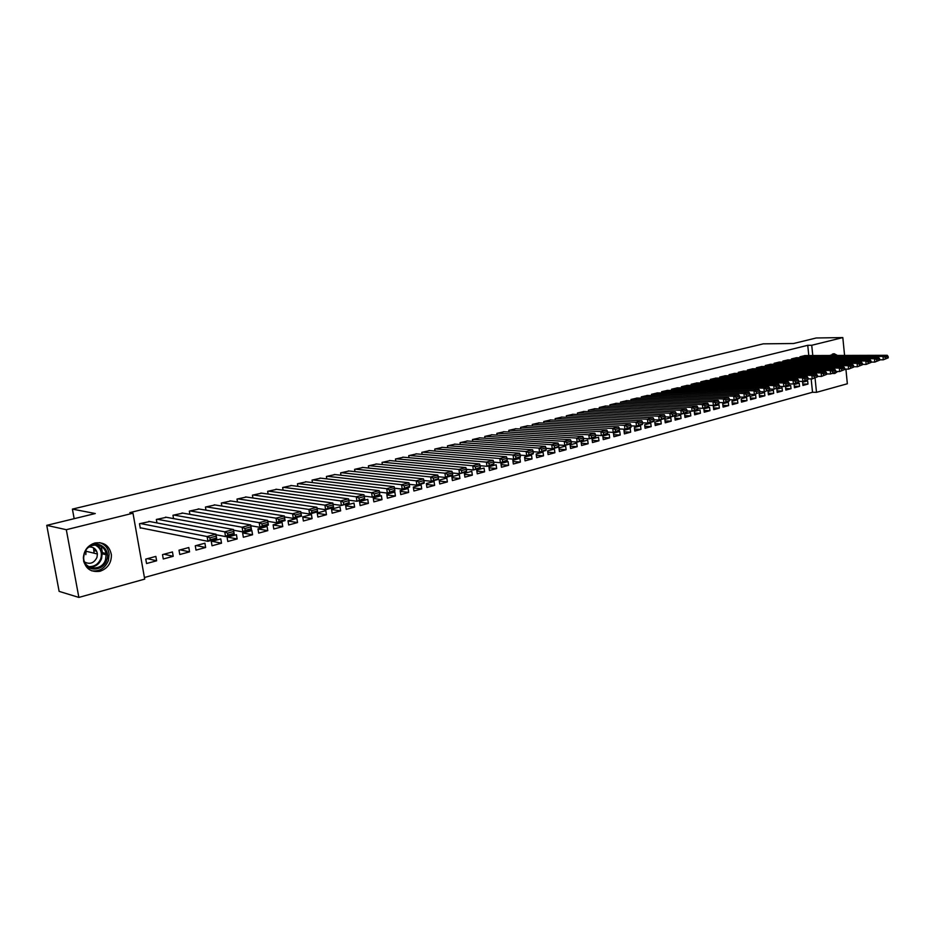 <?xml version="1.0" encoding="UTF-8"?>
<svg xmlns="http://www.w3.org/2000/svg" width="935" height="935" viewBox="0 0 935 935"><rect width="100%" height="100%" fill="white"/><g stroke="black" fill="none" stroke-linecap="round" stroke-linejoin="round"><path stroke-width="1.4" d="M93.629 547.887L94.178 550.645M94.903 543.001C104.007 541.762 109.5 545.678 111.382 554.747C111.499 562.963 107.724 568.468 100.068 571.262C90.169 572.559 84.594 568.118 83.355 557.961C83.963 550.341 87.82 545.362 94.903 543.001M830.233 355.487L834.242 353.757L837.503 355.464M837.678 371.522L834.791 373.486L832.477 373.462M144.422 577.503L812.527 392.256L816.5 392.338L815.063 378.137M144.703 579.116L78.867 597.418L66.303 529.701L132.992 513.21L144.703 579.116M66.303 529.701L46.75 525.353L59.127 591.376L78.867 597.418M845.906 369.115L847.344 383.771L816.5 392.338M46.75 525.353L95.276 513.537L72.404 509.108L74.169 518.68M72.404 509.108L763.287 343.846L793.558 343.507L816.267 337.979L842.821 337.582L844.574 355.44M173.209 556.302L172.449 551.942L162.515 554.619L163.286 558.99L173.209 556.302L163.987 554.221M166.407 517.3L156.355 519.451L156.963 522.922M205.642 547.501L204.917 543.2L195.275 545.795L196.011 550.107L205.642 547.501L196.221 545.537M199.085 509.014L189.326 511.118L189.875 514.343M237.151 538.946L236.45 534.703L227.088 537.228L227.801 541.482L237.151 538.946L227.532 537.111M230.816 500.973L221.338 503.03L221.84 506.034M267.772 530.648L267.083 526.463L257.99 528.906L267.772 530.648L258.679 533.114L257.99 528.906M261.648 493.154L252.438 495.164L252.906 497.981M297.529 522.572L296.863 518.446L288.015 520.818L288.681 524.967L297.529 522.572L288.05 521.017M291.603 485.557L282.662 487.521L283.083 490.174M326.455 514.717L325.824 510.639L317.222 512.964L317.865 517.055L326.455 514.717L317.281 513.327M320.74 478.182L312.045 480.099L312.43 482.589M354.61 507.086L353.991 503.053L345.623 505.309L346.242 509.353L354.61 507.086L345.705 505.835M349.071 471.006L340.609 472.876L340.971 475.225M381.994 499.652L381.398 495.679L373.252 497.876L373.86 501.861L381.994 499.652L373.357 498.53M376.641 464.017L368.413 465.852L368.752 468.073M408.665 492.418L408.081 488.491L400.157 490.63L400.741 494.568L408.665 492.418L400.274 491.413M403.476 457.215L395.47 459.003L395.785 461.119M434.623 485.37L434.074 481.502L426.348 483.582L426.909 487.462L434.623 485.37L426.477 484.47M429.609 450.6L421.814 452.353L422.106 454.352M459.926 478.51L459.377 474.676L451.862 476.71L452.4 480.543L459.926 478.51L452.002 477.703M455.065 444.16L447.468 445.866L447.736 447.76M484.575 471.824L484.05 468.038L476.721 470.013L477.247 473.811L484.575 471.824L476.862 471.088M479.865 437.872L472.467 439.543L472.724 441.355M508.605 465.303L508.102 461.563L500.95 463.491L501.464 467.243L508.605 465.303L501.102 464.648M504.047 431.748L496.836 433.384L497.069 435.114M532.038 458.945L531.548 455.251L524.57 457.133L525.073 460.838L532.038 458.945L524.734 458.36M527.62 425.787L520.585 427.377L520.807 429.025M554.899 452.739L554.42 449.092L547.618 450.927L548.097 454.585L554.899 452.739L547.781 452.213M550.61 419.967L543.749 421.521L543.96 423.099M577.199 446.685L576.731 443.085L570.093 444.873L570.56 448.484L577.199 446.685L570.268 446.217M573.05 414.287L566.353 415.806L566.552 417.314M598.961 440.782L598.517 437.218L592.042 438.959L592.486 442.535L598.961 440.782L592.217 440.362M594.941 408.747L588.407 410.231L588.594 411.68M620.221 435.02L619.788 431.491L613.453 433.197L613.898 436.738L620.221 435.02L613.64 434.646M616.317 403.336L609.936 404.785L610.111 406.176M640.978 429.387L640.557 425.904L634.374 427.564L634.795 431.058L640.978 429.387L634.549 429.06M637.179 398.053L630.961 399.479L631.113 400.811M661.244 423.882L660.835 420.434L654.804 422.059L655.213 425.518L661.244 423.882L654.991 423.59M657.574 392.887L651.485 394.289L651.637 395.563M681.054 418.506L680.657 415.105L674.766 416.683L675.163 420.107L681.054 418.506L674.941 418.249M677.489 387.85L671.54 389.217L671.692 390.444M700.42 413.258L700.034 409.881L694.273 411.435L694.658 414.824L700.42 413.258L694.46 413.036M696.961 382.929L691.152 384.262L691.281 385.442M719.354 408.127L718.98 404.785L713.335 406.304L713.721 409.647L719.354 408.127L713.522 407.929M715.988 378.114L710.308 379.411L710.436 380.557M737.867 403.102L737.505 399.794L731.988 401.279L732.35 404.598L737.867 403.102L732.175 402.927M734.594 373.404L729.043 374.678L729.16 375.788M755.971 398.181L755.62 394.921L750.221 396.37L750.583 399.654L755.971 398.181L750.408 398.041M752.792 368.799L747.369 370.05L747.474 371.113M773.689 393.378L773.338 390.14L768.067 391.566L768.406 394.815L773.689 393.378L768.243 393.261M770.604 364.288L765.286 365.515L765.391 366.543M791.022 388.679L790.683 385.477L785.517 386.868L785.856 390.082L791.022 388.679L785.704 388.574M788.018 359.882L782.817 361.085L782.922 362.079M807.992 384.075L807.665 380.907L802.604 382.263L802.931 385.442L807.992 384.075L802.791 383.993M805.07 355.569L799.986 356.749L800.079 357.708M812.527 392.256L811.159 378.885M808.787 355.557L807.746 345.307L129.86 512.625L132.992 513.21M796.597 357.708L791.454 358.9L791.548 359.882M799.554 386.365L799.226 383.175L794.107 384.554L794.446 387.744L799.554 386.365L794.294 386.272M779.358 362.079L774.098 363.294L774.203 364.299M782.396 391.017L782.057 387.803L776.845 389.205L777.184 392.431L782.396 391.017L777.02 390.9M761.745 366.532L756.368 367.771L756.485 368.811M764.877 395.774L764.526 392.513L759.197 393.951L759.547 397.223L764.877 395.774L759.372 395.634M743.746 371.09L738.253 372.352L738.37 373.439M746.971 400.624L746.609 397.34L741.151 398.813L741.513 402.108L746.971 400.624L741.338 400.472M725.338 375.741L719.728 377.039L719.856 378.161M728.657 405.591L728.295 402.272L722.72 403.78L723.082 407.111L728.657 405.591L722.895 405.416M706.521 380.498L700.783 381.819L700.911 382.988M709.946 410.675L709.56 407.321L703.856 408.852L704.242 412.218L709.946 410.675L704.043 410.465M687.283 385.372L681.405 386.728L681.545 387.932M690.801 415.865L690.404 412.475L684.572 414.041L684.969 417.454L690.801 415.865L684.759 415.631M667.59 390.363L661.571 391.742L661.723 392.992M671.213 421.182L670.804 417.758L664.843 419.359L665.253 422.807L671.213 421.182L665.019 420.914M647.441 395.458L641.281 396.861L641.445 398.17M651.169 426.617L650.76 423.158L644.647 424.794L645.068 428.277L651.169 426.617L644.834 426.313M626.812 400.683L620.513 402.12L620.676 403.476M630.658 432.18L630.225 428.674L623.972 430.357L624.405 433.887L630.658 432.18L624.159 431.83M605.693 406.024L599.241 407.496L599.417 408.911M609.655 437.884L609.211 434.343L602.806 436.061L603.262 439.625L609.655 437.884L602.993 437.486M584.059 411.493L577.444 413.001L577.631 414.485M588.15 443.716L587.694 440.128L581.138 441.893L581.593 445.492L588.15 443.716L581.313 443.272M561.9 417.103L555.121 418.646L555.32 420.189M566.119 449.7L565.64 446.065L558.931 447.877L559.399 451.523L566.119 449.7L559.095 449.197M539.191 422.854L532.237 424.432L532.459 426.044M543.539 455.824L543.048 452.154L536.164 454.001L536.655 457.694L543.539 455.824L536.328 455.263M515.91 428.756L508.78 430.357L509.014 432.052M520.398 462.1L519.895 458.384L512.836 460.289L513.338 464.017L520.398 462.1L512.999 461.481M492.032 434.798L484.727 436.446L484.973 438.211M496.66 468.54L496.146 464.777L488.911 466.729L489.426 470.504L496.66 468.54L489.063 467.851M467.547 440.993L460.055 442.676L460.312 444.534M472.327 475.144L471.801 471.333L464.368 473.344L464.905 477.154L472.327 475.144L464.508 474.372M442.419 447.362L434.728 449.08L435.009 451.032M447.362 481.922L446.813 478.065L439.181 480.123L439.742 483.979L447.362 481.922L439.321 481.058M416.636 453.884L408.724 455.661L409.027 457.706M421.732 488.865L421.159 484.973L413.34 487.077L413.913 490.992L421.732 488.865L413.457 487.918M390.152 460.593L382.029 462.404L382.357 464.566M395.423 496.006L394.827 492.067L386.798 494.229L387.382 498.191L395.423 496.006L386.903 494.954M362.955 467.488L354.61 469.335L354.961 471.626M368.39 503.346L367.782 499.348L359.531 501.569L360.139 505.578L368.39 503.346L359.624 502.165M334.999 474.571L326.42 476.464L326.806 478.884M340.632 510.872L340.001 506.828L331.516 509.108L332.147 513.175L340.632 510.872L331.586 509.563M306.271 481.841L297.459 483.781L297.868 486.352M312.091 518.621L311.449 514.519L302.718 516.868L303.372 520.982L312.091 518.621L302.765 517.149M276.737 489.332L267.655 491.319L268.1 494.054M282.756 526.58L282.078 522.42L273.113 524.839L273.791 529.011L282.756 526.58L273.125 524.944M246.337 497.034L236.999 499.068L237.49 501.978M252.567 534.762L251.877 530.554L242.644 533.043L243.345 537.263L252.567 534.762L242.866 532.985M215.073 504.958L205.455 507.039L205.981 510.159M221.513 543.188L220.8 538.922L211.298 541.482L212.023 545.771L221.513 543.188L211.988 541.295M182.874 513.128L172.963 515.255L173.536 518.598M189.548 551.86L188.8 547.536L179.017 550.177L179.765 554.513L189.548 551.86L180.221 549.85M149.705 521.543L139.49 523.717L140.273 528.158L141.127 527.948M156.624 560.801L155.841 556.407L145.766 559.118L146.55 563.524L156.624 560.801L147.508 558.651M807.746 345.307L811.732 345.272L842.821 337.582M812.772 355.545L811.732 345.272M101.284 546.508L102.382 552.573M804.638 355.569L887.221 355.3L882.991 356.422L883.306 359.8L888.25 357.825L888.121 356.469L885.164 357.264L885.293 358.619M879.73 359.8L883.306 359.8L888.25 357.825M800.407 356.644L882.991 356.422L885.164 357.264M888.121 356.469L887.221 355.3M796.153 357.719L878.736 357.556L874.447 358.701L874.774 362.09L879.753 360.104L879.625 358.748L876.633 359.543L876.761 360.898M871.139 362.09L874.774 362.09L879.753 360.104M791.875 358.795L874.447 358.701L876.633 359.543M879.625 358.748L878.736 357.556M787.574 359.882L870.146 359.846L865.822 361.003L866.149 364.416L871.163 362.406L871.034 361.039L868.007 361.857L868.136 363.212M862.444 364.405L866.149 364.416L871.163 362.406M783.261 360.98L865.822 361.003L868.007 361.857M871.034 361.039L870.146 359.846M830.607 355.125L832.746 355.475M834.639 355.475L832.384 354.014M87.376 547.641C96.141 538.502 111.242 548.296 106.742 559.995C103.528 571.53 86.09 572.208 83.577 560.708M105.526 559.656L106.111 554.736C105.69 542.814 87.738 541.552 84.325 553.38L83.682 557.307C83.145 570.023 102.102 571.904 105.526 559.656M86.055 550.002L85.833 554.619M84.723 562.099C90.064 564.635 94.143 563.057 96.971 557.377L97.392 553.999C96.597 549.254 93.839 546.905 89.117 546.975M91.49 570.771C99.449 571.752 105.094 568.328 108.425 560.497L109.138 554.245C108.308 548.296 105.141 544.427 99.648 542.627M94.108 553.204L93.523 547.817M778.913 362.079L861.462 362.161L857.079 363.329L857.418 366.754L862.479 364.732L862.351 363.364L859.288 364.183L859.417 365.562M853.655 366.742L857.418 366.754L862.479 364.732M774.542 363.177L857.079 363.329L859.288 364.183M862.351 363.364L861.462 362.161M770.148 364.288L852.685 364.498L848.255 365.678L848.583 369.126L853.69 367.093L853.562 365.714L850.453 366.543L850.593 367.923M844.761 369.115L848.583 369.126L853.69 367.093M765.73 365.41L848.255 365.678L850.453 366.543M853.562 365.714L852.685 364.498M761.289 366.532L843.791 366.871L839.314 368.063L839.653 371.534L844.808 369.477L844.667 368.098L841.535 368.928L841.664 370.318M835.773 371.499L839.653 371.534L844.808 369.477M756.824 367.654L839.314 368.063L841.535 368.928M844.667 368.098L843.791 366.871M752.336 368.787L834.803 369.267L830.268 370.47L830.619 373.953L835.808 371.896L835.668 370.494L832.501 371.347L832.641 372.738M826.669 373.93L830.619 373.953L835.808 371.896M747.813 369.933L830.268 370.47L832.501 371.347M835.668 370.494L834.803 369.267M743.278 371.078L825.71 371.686L821.129 372.913L821.479 376.419L826.715 374.327L826.575 372.936L823.361 373.79L823.501 375.192M817.471 376.373L821.479 376.419L826.715 374.327M738.708 372.235L821.129 372.913L823.361 373.79M826.575 372.936L825.71 371.686M734.115 373.392L816.512 374.14L811.872 375.379L812.235 378.897L817.506 376.805L817.365 375.391L814.116 376.267L814.256 377.67M808.156 378.85L812.235 378.897L817.506 376.805M729.51 374.561L811.872 375.379L814.116 376.267M817.365 375.391L816.512 374.14M724.859 375.741L807.209 376.618L802.51 377.869L802.873 381.422L808.191 379.306L808.05 377.88L804.766 378.768L804.906 380.183M798.724 381.363L802.873 381.422L808.191 379.306M720.195 376.922L802.51 377.869L804.766 378.768M808.05 377.88L807.209 376.618M715.497 378.102L797.789 379.131L793.032 380.393L793.406 383.958L798.771 381.831L798.63 380.405L795.299 381.293L795.451 382.719M789.187 383.899L793.406 383.958L798.771 381.831M710.787 379.294L793.032 380.393L795.299 381.293M798.63 380.405L797.789 379.131M706.03 380.498L788.252 381.667L783.448 382.953L783.822 386.541L789.233 384.39L789.082 382.953L785.727 383.853L785.867 385.29M779.533 386.459L783.822 386.541L789.233 384.39M701.262 381.702L783.448 382.953L785.727 383.853M789.082 382.953L788.252 381.667M696.458 382.918L778.61 384.238L773.748 385.536L774.122 389.147L779.58 386.973L779.439 385.536L776.027 386.447L776.179 387.896M769.762 389.053L774.122 389.147L779.58 386.973M691.631 384.133L773.748 385.536L776.027 386.447M779.439 385.536L778.61 384.238M686.781 385.36L768.851 386.845L763.918 388.154L764.316 391.777L769.821 389.603L769.669 388.154L766.221 389.077L766.373 390.526M759.874 391.683L764.316 391.777L769.821 389.603M681.896 386.599L763.918 388.154L766.221 389.077M769.669 388.154L768.851 386.845M676.987 387.838L758.963 389.474L753.984 390.807L754.37 394.453L759.933 392.256L759.769 390.795L756.286 391.73L756.438 393.191M749.858 394.348L754.37 394.453L759.933 392.256M672.043 389.089L753.984 390.807L756.286 391.73M759.769 390.795L758.963 389.474M667.076 390.351L748.958 392.139L743.921 393.483L744.318 397.153L749.928 394.932L749.765 393.471L746.235 394.418L746.387 395.891M739.725 397.036L744.318 397.153L749.367 395.797L749.928 394.932M662.073 391.613L743.921 393.483L746.235 394.418M749.765 393.471L748.958 392.139M657.048 392.875L738.837 394.839L733.73 396.195L734.139 399.888L739.795 397.656L739.632 396.183L736.055 397.141L736.219 398.614M729.464 399.759L734.139 399.888L739.246 398.52L739.795 397.656M651.999 394.161L733.73 396.195L736.055 397.141M739.632 396.183L738.837 394.839M646.915 395.447L728.587 397.574L723.409 398.953L723.83 402.658L729.534 400.414L729.37 398.929L725.747 399.899L725.911 401.384M719.073 402.517L723.83 402.658L728.996 401.267L729.534 400.414M641.796 396.732L723.409 398.953L725.747 399.899M729.37 398.929L728.587 397.574M636.653 398.041L718.209 400.332L712.973 401.734L713.393 405.463L719.144 403.195L718.98 401.699L715.31 402.681L715.485 404.177M708.555 405.311L713.393 405.463L718.629 404.06L719.144 403.195M631.476 399.35L712.973 401.734L715.31 402.681M718.98 401.699L718.209 400.332M626.275 400.659L707.701 403.137L702.395 404.551L702.828 408.303L708.637 406.012L708.461 404.516L704.756 405.509L704.92 407.017M697.896 408.139L702.828 408.303L708.122 406.877L708.637 406.012M621.039 401.98L702.395 404.551L704.756 405.509M708.461 404.516L707.701 403.137M615.768 403.312L697.054 405.977L691.69 407.403L692.122 411.178L697.989 408.875L697.814 407.368L694.051 408.373L694.226 409.881M687.108 411.003L692.122 411.178L697.487 409.74L697.989 408.875M610.462 404.656L691.69 407.403L694.051 408.373M697.814 407.368L697.054 405.977M605.132 406L686.278 408.84L680.844 410.29L681.288 414.1L687.202 411.774L687.026 410.255L683.216 411.271L683.391 412.791M676.18 413.901L681.288 414.1L686.722 412.639L687.202 411.774M599.779 407.356L680.844 410.29L683.216 411.271M687.026 410.255L686.278 408.84M594.38 408.724L675.374 411.751L669.857 413.223L670.313 417.045L676.274 414.696L676.098 413.176L672.242 414.205L672.429 415.736M665.112 416.835L670.313 417.045L675.818 415.561L676.274 414.696M588.957 410.091L669.857 413.223L672.242 414.205M676.098 413.176L675.374 411.751M583.487 411.47L664.317 414.696L658.731 416.18L659.187 420.037L665.217 417.664L665.03 416.133L661.127 417.174L661.314 418.716M653.904 419.803L659.187 420.037L664.762 418.529L665.217 417.664M577.994 412.861L658.731 416.18L661.127 417.174M665.03 416.133L664.317 414.696M572.465 414.263L653.121 417.688L647.464 419.184L647.932 423.064L654.009 420.68L653.822 419.125L649.872 420.189L650.059 421.732M642.544 422.807L647.932 423.064L653.577 421.545L654.009 420.68M566.914 415.666L647.464 419.184L649.872 420.189M653.822 419.125L653.121 417.688M561.316 417.08L641.772 420.703L636.045 422.234L636.513 426.126L642.661 423.719L642.474 422.164L638.465 423.239L638.652 424.794M631.043 425.857L636.513 426.126L642.24 424.595L642.661 423.719M555.682 418.506L636.045 422.234L638.465 423.239M642.474 422.164L641.772 420.703M550.025 419.932L630.283 423.765L624.475 425.32L624.954 429.235L631.16 426.804L630.961 425.238L626.906 426.325L627.093 427.903M619.379 428.943L624.954 429.235L630.751 427.681L631.16 426.804M544.322 421.381L624.475 425.32L626.906 426.325M630.961 425.238L630.283 423.765M538.595 422.83L618.631 426.874L612.752 428.44L613.243 432.379L619.508 429.936L619.309 428.359L615.195 429.457L615.382 431.035M607.563 432.075L613.243 432.379L619.122 430.801L619.508 429.936M532.821 424.28L612.752 428.44L615.195 429.457M619.309 428.359L618.631 426.874M527.013 425.752L606.838 430.018L600.878 431.608L601.369 435.57L607.692 433.104L607.493 431.514L603.32 432.636L603.519 434.226M595.595 435.242L601.369 435.57L607.329 433.969L607.692 433.104M521.169 427.225L600.878 431.608L603.32 432.636M607.493 431.514L606.838 430.018M515.29 428.721L594.882 433.197L588.84 434.81L589.342 438.807L595.724 436.318L595.525 434.717L591.294 435.85L591.504 437.451M583.452 438.445L589.342 438.807L595.373 437.183L595.724 436.318M509.376 430.217L588.84 434.81L591.294 435.85M595.525 434.717L594.882 433.197M503.427 431.713L582.762 436.435L576.638 438.059L577.152 442.08L583.604 439.567L583.393 437.966L579.104 439.111L579.314 440.724M571.156 441.694L577.152 442.08L583.265 440.443L583.604 439.567M497.432 433.232L576.638 438.059L579.104 439.111M583.393 437.966L582.762 436.435M491.401 434.752L570.479 439.707L564.273 441.355L564.798 445.399L571.308 442.863L571.098 441.25L566.75 442.419L566.961 444.031M558.686 444.99L564.798 445.399L570.993 443.739L571.308 442.863M485.335 436.294L564.273 441.355L566.75 442.419M571.098 441.25L570.479 439.707M479.234 437.837L558.02 443.026L551.732 444.698L552.269 448.777L558.838 446.217L558.627 444.581L554.233 445.761L554.443 447.397M546.04 448.332L552.269 448.777L558.557 447.082L558.838 446.217M473.087 439.392L551.732 444.698L554.233 445.761M558.627 444.581L558.02 443.026M466.904 440.946L545.397 446.381L539.027 448.087L539.565 452.189L546.215 449.606L545.993 447.958L541.529 449.162L541.751 450.799M533.231 451.71L539.565 452.189L545.935 450.471L546.215 449.606M460.675 442.524L539.027 448.087L541.529 449.162M545.993 447.958L545.397 446.381M454.41 444.102L532.599 449.793L526.136 451.523L526.697 455.649L533.406 453.043L533.184 451.395L528.661 452.598L528.871 454.258M520.234 455.146L526.697 455.649L533.149 453.907L533.406 453.043M448.099 445.703L526.136 451.523L528.661 452.598M533.184 451.395L532.599 449.793M441.752 447.304L519.626 453.253L513.07 454.994L513.631 459.155L520.409 456.525L520.187 454.866L515.606 456.093L515.828 457.753M507.05 458.617L513.631 459.155L520.187 457.39L520.409 456.525M435.371 448.917L513.07 454.994L515.606 456.093M520.187 454.866L519.626 453.253M428.931 450.541L506.466 456.759L499.828 458.536L500.4 462.708L507.249 460.055L507.015 458.384L502.364 459.634L502.586 461.306M493.68 462.135L500.4 462.708L507.039 460.932L507.249 460.055M422.468 452.178L499.828 458.536L502.364 459.634M507.015 458.384L506.466 456.759M415.946 453.826L493.131 460.312L486.387 462.112L486.971 466.32L493.89 463.643L493.657 461.96L488.935 463.222L489.169 464.905M480.123 465.712L486.971 466.32L493.703 464.508L493.89 463.643M409.39 455.485L486.387 462.112L488.935 463.222M493.657 461.96L493.131 460.312M402.786 457.157L479.597 463.924L472.759 465.747L473.344 469.978L480.345 467.278L480.111 465.583L475.319 466.869L475.553 468.564M466.366 469.323L473.344 469.978L480.181 468.143L480.345 467.278M396.136 458.84L472.759 465.747L475.319 466.869M480.111 465.583L479.597 463.924M389.439 460.534L465.864 467.582L458.933 469.428L459.529 473.694L466.6 470.959L466.355 469.265L461.504 470.562L461.738 472.268M375.928 463.947L451.944 471.287L452.411 472.993L447.491 474.302L447.736 476.032L452.657 474.7L452.411 472.993L459.529 473.694L466.46 471.836L466.6 470.959M382.707 462.229L458.933 469.428L461.504 470.562M466.355 469.265L465.864 467.582M438.258 476.721L445.516 477.458L444.896 473.168L451.944 471.287M369.103 465.677L444.896 473.168L447.491 474.302M452.657 474.7L452.552 475.576L445.516 477.458L447.736 476.032M362.219 467.406L437.814 475.062L430.673 476.955L431.292 481.28L438.515 478.498L438.27 476.768L433.267 478.112L433.513 479.842M423.882 480.485L431.292 481.28L438.433 479.363L438.515 478.498M355.3 469.16L430.673 476.955L433.267 478.112M438.27 476.768L437.814 475.062M348.334 470.924L423.473 478.872L416.227 480.812L416.87 485.16L424.163 482.355L423.917 480.613L418.833 481.969L419.09 483.711M409.296 484.318L416.87 485.16L424.104 483.22L424.163 482.355M341.322 472.701L416.227 480.812L418.833 481.969M423.917 480.613L423.473 478.872M334.251 474.477L408.922 482.752L401.571 484.716L402.225 489.099L409.6 486.258L409.343 484.505L404.189 485.884L404.458 487.638M394.5 488.199L402.225 489.099L409.565 487.123L409.6 486.258M327.145 476.277L401.571 484.716L404.189 485.884M409.343 484.505L408.922 482.752M319.98 478.089L394.161 486.691L386.693 488.678L387.359 493.096L394.815 490.22L394.558 488.456L389.334 489.858L389.591 491.623M379.481 492.126L387.359 493.096L394.815 491.085L394.815 490.22M312.769 479.912L386.693 488.678L389.334 489.858M394.558 488.456L394.161 486.691M305.5 481.747L379.178 490.676L371.604 492.698L372.27 497.151L379.82 494.253L379.552 492.476L374.245 493.89L374.514 495.679M364.229 496.123L372.27 497.151L379.844 495.118L379.82 494.253M298.183 483.605L371.604 492.698L374.245 493.89M379.552 492.476L379.178 490.676M290.82 485.464L363.96 494.732L356.27 496.789L356.96 501.265L364.592 498.332L364.323 496.543L358.935 497.993L359.204 499.781M348.755 500.167L356.96 501.265L364.65 499.197L364.592 498.332M283.41 487.334L356.27 496.789L358.935 497.993M364.323 496.543L363.96 494.732M275.93 489.227L348.521 498.846L340.714 500.926L341.415 505.438L349.129 502.481L348.849 500.681L343.379 502.142L343.659 503.953M333.047 504.269L341.415 505.438L349.211 503.346L349.129 502.481M268.415 491.132L340.714 500.926L343.379 502.142M348.849 500.681L348.521 498.846M260.842 493.037L332.837 503.03L324.912 505.145L325.625 509.692L327.881 508.184L333.433 506.7L333.152 504.888L327.589 506.373L327.881 508.184M317.105 508.441L325.625 509.692L333.55 507.553L333.433 506.7M253.21 494.966L324.912 505.145L327.589 506.373M333.152 504.888L332.837 503.03M245.519 496.917L316.918 507.273L317.631 511.831L309.59 513.993L308.866 509.423L316.918 507.273L317.199 509.143L311.565 510.662L311.846 512.485L317.491 510.977L317.199 509.143M300.918 512.672L309.59 513.993L311.846 512.485M237.782 498.869L308.866 509.423L311.565 510.662M317.631 511.831L317.491 510.977M229.987 500.844L300.743 511.585L301.479 516.178L293.31 518.376L292.573 513.759L300.743 511.585L301 513.479L295.273 515.01L295.565 516.856L301.292 515.325L301 513.479M284.485 516.962L293.31 518.376L295.565 516.856M222.133 502.831L292.573 513.759L295.273 515.01M301.479 516.178L301.292 515.325M214.22 504.83L284.322 515.956L285.07 520.585L276.772 522.817L276.012 518.177L284.322 515.956L284.556 517.873L278.735 519.439L279.039 521.298L284.848 519.731L284.556 517.873M267.784 521.321L276.772 522.817L279.039 521.298M206.249 506.84L276.012 518.177L278.735 519.439M285.07 520.585L284.848 519.731M198.22 508.874L267.644 520.398L268.403 525.061L259.965 527.328L259.194 522.653L267.644 520.398L267.842 522.349L261.929 523.927L262.232 525.797L268.146 524.219L267.842 522.349M250.825 525.739L259.965 527.328L262.232 525.797M190.132 510.919L259.194 522.653L261.929 523.927M268.403 525.061L268.146 524.219M181.986 512.976L250.685 524.921L251.468 529.619L242.89 531.922L242.107 527.211L250.685 524.921L250.86 526.884L244.853 528.497L245.169 530.379L251.176 528.766L250.86 526.884M233.586 530.215L242.89 531.922L245.169 530.379M173.781 515.045L242.107 527.211L244.853 528.497M251.468 529.619L251.176 528.766M165.518 517.137L233.469 529.514L234.253 534.247L225.545 536.585L224.751 531.828L233.469 529.514L233.61 531.501L227.509 533.137L227.824 535.03L233.925 533.394L233.61 531.501M216.067 534.773L225.545 536.585L227.824 535.03M157.185 519.241L224.751 531.828L227.509 533.137M234.253 534.247L233.925 533.394M148.794 521.368L215.962 534.177L216.768 538.946L207.921 541.318L207.102 536.538L215.962 534.177L216.078 536.187L209.872 537.847L210.2 539.764L216.406 538.104L216.078 536.187M140.203 527.761L207.921 541.318L210.2 539.764M140.344 523.506L207.102 536.538L209.872 537.847M216.768 538.946L216.406 538.104M92.238 543.971C97.941 544.673 101.237 547.933 102.149 553.777L101.564 558.663C99.309 564.249 95.312 567.077 89.585 567.136M88.626 566.598C94.435 566.844 98.502 564.144 100.84 558.475C102.382 552.129 100.407 547.606 94.914 544.906M834.242 353.757L833.529 353.757M97.392 553.999L86.254 551.288M95.966 544.883C99.566 546.659 101.623 549.628 102.149 553.777L106.111 554.736M105.935 553.473L101.962 552.515M96.691 551.253L94.084 550.621"/></g></svg>
